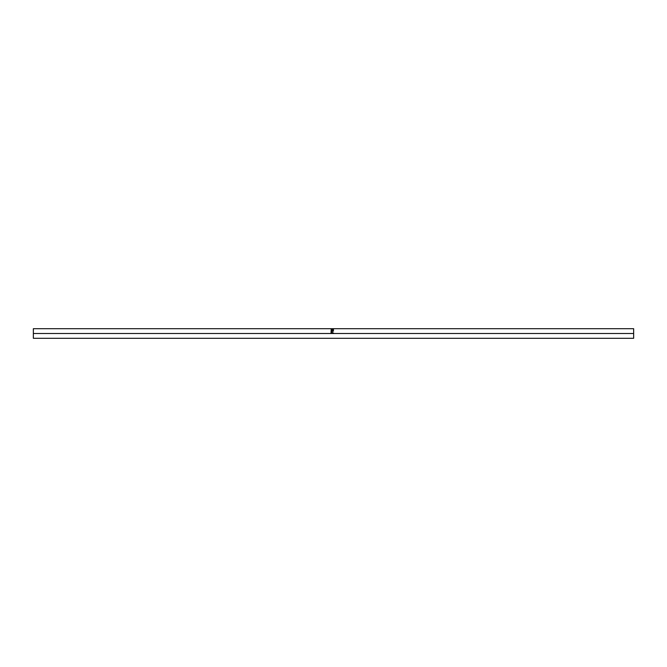 <?xml version="1.0" encoding="UTF-8"?>
<svg xmlns="http://www.w3.org/2000/svg" width="667" height="667" viewBox="0 0 667 667"><rect width="100%" height="100%" fill="white"/><g stroke="black" fill="none" stroke-linecap="round" stroke-linejoin="round"><path stroke-width="1" d="M33.35 338.302L33.35 328.698L33.35 333.5L633.65 333.5L633.65 328.698L633.65 333.5L33.35 333.5L33.35 338.302L633.65 338.302L633.65 333.5L633.65 338.302M331.416 330.182L330.957 331.191L331.316 329.99L332.324 330.607L333.5 329.923L332.324 330.832L333.5 331.191L330.957 331.191L333.5 331.149M330.899 329.081L333.567 329.023L332.241 329.673L330.899 329.081M633.65 328.698L33.35 328.698M330.957 333.175L331.532 331.666L332.199 331.941L332.324 332.95L333.5 332.95L330.957 333.175L333.5 333.175L332.324 332.983L333.5 332.983L332.324 332.983L331.641 331.657L330.957 333.175M330.957 332.733L331.641 331.657L332.283 332.133L332.324 332.816L332.108 331.924L331.232 331.883L330.957 332.733M332.066 332.983L331.216 332.983L332.066 332.983M331.641 331.874L332.066 332.95L331.216 332.983L332.066 332.95L331.699 331.874L331.216 332.95L331.641 331.874M330.949 329.181L332.241 329.79L331.157 329.023L333.308 329.023L332.241 329.54L333.508 329.181M332.224 328.714L330.89 329.031L332.241 329.673L333.567 329.023L332.224 328.714M331.641 329.94L332.324 330.79L331.641 329.94M333.5 331.191L332.324 330.99L333.5 329.923L332.324 330.79L333.5 330.14L332.324 330.79L331.949 330.207M332.066 331.149L331.216 331.149L332.066 331.149M331.641 330.098L332.066 330.99L331.216 331.149L332.066 330.99L331.691 330.098L331.216 330.99L331.641 330.098M333.3 329.064L331.157 329.064"/></g></svg>

